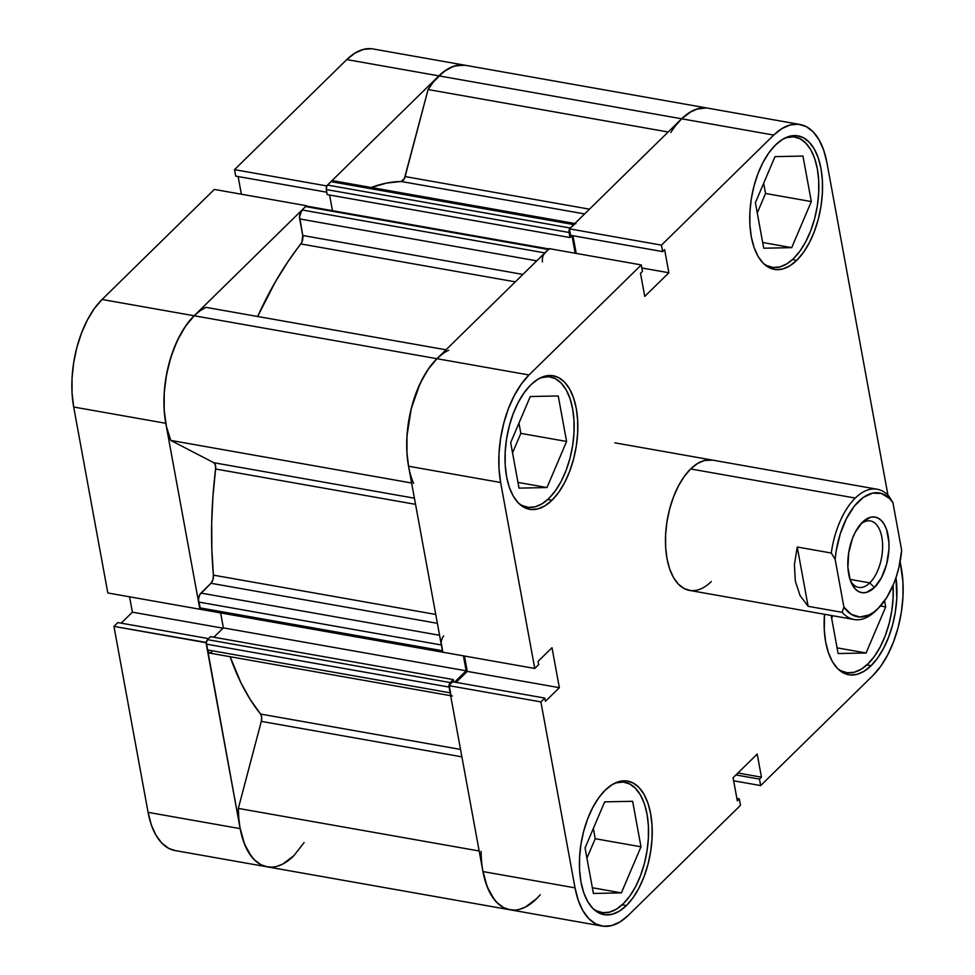 <?xml version="1.0" encoding="UTF-8"?>
<svg xmlns="http://www.w3.org/2000/svg" width="975" height="975" viewBox="0 0 975 975"><rect width="100%" height="100%" fill="white"/><g stroke="black" fill="none" stroke-linecap="round" stroke-linejoin="round"><path stroke-width="1.46" d="M371.536 48.75L363.334 49.42L354.985 53.077L346.783 59.573L438.872 75.867L326.613 185.92L234.524 169.638L346.783 59.573L234.524 169.638L235.706 176.109L326.783 192.209L235.706 176.109L234.524 169.638L326.613 185.92L438.872 75.867L447.074 69.359L455.423 65.703L465.221 65.264M107.811 592.958L199.899 609.253L165.774 423.296L73.686 407.014L107.811 592.958L199.899 609.253L165.774 423.296L164.129 409.354L164.129 394.412L165.75 379.031L168.943 363.821L173.587 349.367L179.498 336.204L186.444 324.858L194.159 315.766L306.418 205.713L194.159 315.766L102.07 299.483L94.356 308.575L87.409 319.922L81.498 333.072L76.867 347.539L73.661 362.749L72.04 378.117L72.052 393.071L73.686 407.014L107.811 592.958M267.235 866.848L260.873 864.691L253.927 859.426L248.016 851.443L243.36 841.047L240.167 828.64L206.273 642.452L113.941 626.401L148.078 812.346L151.271 824.765L155.927 835.161L161.838 843.143L168.785 848.408L175.147 850.566M238.119 176.536L241.361 194.208L238.119 176.536M214.329 189.43L102.07 299.483L214.329 189.43L306.418 205.713L214.329 189.43M129.565 596.81L132.393 612.178L121.18 623.159L132.393 612.178L223.043 628.205L132.393 612.178L129.565 596.81M117.853 622.574L113.941 626.401L148.078 812.346L240.167 828.64L206.03 642.683L113.941 626.401L117.853 622.574L208.54 638.613L117.853 622.574M148.078 812.346A79.389 40.95 100 0 0 175.037 850.541L267.126 866.824A79.389 40.95 -80 0 1 240.167 828.64L148.078 812.346M293.353 856.208A79.389 40.95 -80 0 1 267.126 866.824A79.389 40.95 100 0 1 238.327 808.409L261.3 721.378L261.666 717.186L260.593 714.053L460.517 749.409L260.593 714.053L250.27 699.575L241.02 682.963L230.124 656.711A287.783 148.444 100 0 0 260.593 714.053A6.618 3.412 100 0 1 261.3 721.378L461.882 756.856L261.3 721.378L238.327 808.409L238.79 818.318L239.996 827.702L244.554 844.253L251.684 856.879L256.059 861.425L260.873 864.691L266.053 866.604L271.477 867.141M73.686 407.014L165.774 423.296A79.389 40.95 -80 0 1 194.159 315.766L102.07 299.483A79.389 40.95 100 0 0 73.686 407.014M706.4 107.969L698.21 108.639L689.849 112.296L681.647 118.792A79.389 40.95 -80 0 1 707.874 108.176L373.011 48.957A79.389 40.95 100 0 0 346.783 59.573L438.872 75.867A79.389 40.95 -80 0 1 465.099 65.24A79.389 40.95 100 0 0 438.872 75.867A79.389 40.95 100 0 0 428.086 89.542L668.18 132.003L428.086 89.542L433.302 82.107L443.662 71.699L453.485 66.288L463.186 64.996M615.286 782.962A66.154 34.125 -80 0 1 624.548 782.23A66.154 34.125 -80 0 1 648.546 832.991A66.154 34.125 -80 0 1 623.354 903.667A66.154 34.125 -80 0 1 601.502 912.515A66.154 34.125 -80 0 1 593.068 908.651L596.298 910.735L602.733 912.697L609.558 912.137L616.529 909.09L623.354 903.667L629.789 896.086L635.578 886.628L640.502 875.672L644.365 863.618L647.022 850.943L648.375 838.134L648.375 825.679L647.01 814.052L644.341 803.705L640.477 795.052L635.542 788.397L629.753 784.01L623.317 782.047L615.286 782.962M540.893 377.63A66.154 34.125 -80 0 1 550.156 376.898A66.154 34.125 -80 0 1 574.153 427.659A66.154 34.125 -80 0 1 548.962 498.335A66.154 34.125 -80 0 1 527.109 507.183A66.154 34.125 -80 0 1 518.676 503.319L521.905 505.403L528.34 507.366L535.165 506.805L542.137 503.758L548.962 498.335L555.397 490.754L561.186 481.297L566.109 470.34L569.973 458.287L572.63 445.612L573.982 432.803L573.982 420.347L572.617 408.72L569.948 398.373L566.085 389.707L561.149 383.065L555.36 378.678L548.925 376.716L540.893 377.63M785.618 137.731A66.154 34.125 -80 0 1 794.869 136.988A66.154 34.125 -80 0 1 818.866 187.748A66.154 34.125 -80 0 1 793.687 258.436A66.154 34.125 -80 0 1 771.834 267.284A66.154 34.125 -80 0 1 763.388 263.421L766.618 265.505L773.053 267.455L779.89 266.906L786.849 263.859L793.687 258.436L800.109 250.855L805.898 241.398L810.822 230.441L814.686 218.388L817.355 205.713L818.707 192.904L818.695 180.448L817.342 168.821L814.673 158.474L810.798 149.809L805.874 143.154L800.073 138.767L793.638 136.817L785.618 137.731M837.781 668.765L841.011 670.837L847.446 672.787L854.283 672.238L861.242 669.191L868.079 663.768L874.502 656.187L880.291 646.73L885.215 635.773L889.078 623.72L891.747 611.045L893.1 598.236L893.063 585.317A66.154 34.125 -80 0 1 868.079 663.768A66.154 34.125 -80 0 1 846.227 672.616A66.154 34.125 -80 0 1 837.781 668.753M552.008 500.236A67.811 34.978 -80 0 1 529.62 509.303A67.811 34.978 -80 0 1 505.013 457.275A67.811 34.978 -80 0 1 530.827 384.832L524.233 392.596L518.31 402.297L513.264 413.534L509.303 425.88L506.573 438.872L505.184 452.01L505.184 464.77L506.586 476.69L509.316 487.293L513.289 496.165L518.334 502.99L524.282 507.487L530.875 509.486L537.871 508.913L545.013 505.793L552.008 500.236L558.602 492.46L564.537 482.771L569.583 471.534L573.544 459.188L576.274 446.197L577.663 433.058L577.663 420.298L576.262 408.379L573.519 397.776L569.558 388.903L564.501 382.078L558.565 377.581L551.972 375.582L544.976 376.155L537.834 379.275L530.827 384.832A67.811 34.978 -80 0 1 553.227 375.753A67.811 34.978 -80 0 1 577.834 427.793A67.811 34.978 -80 0 1 552.008 500.236L547.755 499.48L552.008 500.236M626.401 905.568A67.811 34.978 -80 0 1 604.013 914.648A67.811 34.978 -80 0 1 579.406 862.607A67.811 34.978 -80 0 1 605.219 790.164L598.626 797.94L592.702 807.629L587.657 818.866L583.696 831.212L580.966 844.204L579.577 857.342L579.577 870.102L580.978 882.022L583.708 892.625L587.681 901.497L592.727 908.322L598.674 912.819L605.268 914.818L612.263 914.245L619.405 911.125L626.401 905.568L632.994 897.792L638.93 888.103L643.975 876.866L647.936 864.52L650.666 851.528L652.056 838.39L652.056 825.63L650.654 813.711L647.912 803.108L643.951 794.235L638.893 787.41L632.958 782.913L626.364 780.914L619.357 781.487L612.227 784.607L605.219 790.164A67.811 34.978 -80 0 1 627.62 781.085A67.811 34.978 -80 0 1 652.226 833.125A67.811 34.978 -80 0 1 626.401 905.568L622.148 904.812L626.401 905.568M871.126 665.669A67.811 34.978 -80 0 1 848.725 674.737A67.811 34.978 -80 0 1 824.497 614.274L824.302 630.203L825.691 642.123L828.433 652.714L832.394 661.598L837.452 668.423L843.387 672.921L849.981 674.919L856.988 674.347L864.118 671.227L871.126 665.669L877.719 657.893L883.642 648.204L888.688 636.967L892.649 624.622L895.379 611.63L896.768 598.492L895.988 577.627A67.811 34.978 -80 0 1 871.126 665.669L866.86 664.913L871.126 665.669M796.733 260.337A67.811 34.978 -80 0 1 774.333 269.405A67.811 34.978 -80 0 1 749.738 217.376A67.811 34.978 -80 0 1 775.552 144.934L768.958 152.697L763.023 162.386L757.977 173.623L754.016 185.981L751.286 198.973L749.897 212.099L749.909 224.872L751.298 236.791L754.041 247.382L758.002 256.267L763.059 263.092L768.995 267.589L775.588 269.587L782.596 269.015L789.726 265.895L796.733 260.337L803.327 252.562L809.262 242.873L814.296 231.636L818.269 219.29L820.987 206.298L822.376 193.16L822.376 180.399L820.974 168.48L818.244 157.877L814.271 149.004L809.226 142.179L803.29 137.682L796.685 135.683L789.689 136.256L782.547 139.376L775.552 144.934A67.811 34.978 -80 0 1 797.952 135.854A67.811 34.978 -80 0 1 822.547 187.882A67.811 34.978 -80 0 1 796.733 260.337L792.468 259.582L796.733 260.337M711.311 581.551A66.154 34.125 -80 0 1 689.459 590.399A66.154 34.125 -80 0 1 665.462 539.638A66.154 34.125 -80 0 1 690.641 468.951L684.218 476.531L678.429 485.989L673.506 496.957L669.642 508.999L666.973 521.674L665.62 534.495L665.62 546.951L666.985 558.565L669.654 568.913L673.53 577.578L678.454 584.232L684.255 588.62L690.69 590.57M641.282 264.92L549.205 248.637L436.934 358.69L529.023 374.973L641.282 264.92L642.476 271.403L640.502 273.329L644.743 296.412L668.874 272.756L664.633 249.673L662.671 251.611L661.477 245.127L773.736 135.074L781.938 128.578L790.298 124.922L798.488 124.252L806.215 126.592L813.162 131.857L819.073 139.839L823.729 150.235L826.922 162.654L887.957 495.202L826.922 162.654A79.389 40.95 -80 0 0 799.963 124.459L707.874 108.176A79.389 40.95 100 0 0 681.647 118.792L569.388 228.845L570.582 235.316L662.671 251.611L664.633 249.673L668.874 272.756L641.842 267.979L668.874 272.756L644.743 296.412L640.502 273.329L642.476 271.403L641.282 264.92L549.205 248.637L436.934 358.69L429.219 367.794L422.273 379.141L416.362 392.291L411.73 406.758L408.537 421.968L406.904 437.336L406.916 452.29L408.549 466.233L442.674 652.178L534.763 668.46L500.638 482.515L499.005 468.573L498.993 453.619L500.626 438.25L503.819 423.04L508.45 408.574L514.361 395.423L521.308 384.077L529.023 374.973L641.282 264.92M540.223 894.709A79.389 40.95 -80 0 1 509.901 909.76A79.389 40.95 100 0 1 482.942 871.565L575.031 887.847A79.389 40.95 -80 0 0 601.989 926.043A79.389 40.95 -80 0 0 628.217 915.428L740.476 805.362L739.294 798.891L736.881 798.464L739.294 798.891L737.319 800.828L733.078 777.745L757.209 754.089L761.451 777.172L759.476 779.098L760.671 785.57L733.639 780.792L760.671 785.57L872.93 675.517L760.671 785.57L759.476 779.098L761.451 777.172L757.209 754.089L733.078 777.745L737.319 800.828L739.294 798.891L740.476 805.362L628.217 915.428L620.015 921.923L611.666 925.58L603.464 926.25L595.737 923.91L588.79 918.645L582.879 910.662L578.236 900.266L575.031 887.847L540.906 701.902L448.817 685.62L482.942 871.565L575.031 887.847L540.906 701.902L544.806 698.076L545.415 701.342L559.345 687.68L552.008 647.705L538.078 661.367L538.675 664.633L534.763 668.46L500.638 482.515L408.549 466.233L442.674 652.178L534.763 668.46L538.675 664.633L538.078 661.367L552.008 647.705L559.345 687.68L545.415 701.342L544.806 698.076L452.717 681.793L448.817 685.62L482.942 871.565L486.147 883.972L490.791 894.38L496.702 902.362L503.648 907.628L510.01 909.773M464.441 656.029L467.257 671.397L456.056 682.378L467.257 671.397L559.345 687.68L467.257 671.397L464.441 656.029M572.983 235.743L576.225 253.415L572.983 235.743M900.144 561.576L902.947 581.929L902.96 596.883L901.339 612.251L898.133 627.461L893.502 641.928L887.591 655.078L880.644 666.425L872.93 675.517A79.389 40.95 -80 0 0 901.314 567.986L900.144 561.576M712.603 460.127L704.438 460.492L697.478 463.539L690.641 468.951A66.154 34.125 -80 0 1 712.493 460.102L712.408 460.09M569.388 228.845L661.477 245.127L773.736 135.074L681.647 118.792L569.388 228.845L661.477 245.127L662.671 251.611L570.582 235.316L569.388 228.845M529.023 374.973L436.934 358.69A79.389 40.95 100 0 0 408.549 466.233L500.638 482.515A79.389 40.95 -80 0 1 529.023 374.973M670.861 132.478A79.389 40.95 -80 0 1 681.647 118.792L773.736 135.074A79.389 40.95 -80 0 1 799.963 124.459M757.258 212.952L765.546 193.477L763.669 183.239L765.546 193.477L757.258 212.952M831.651 618.284L832.735 615.737L831.651 618.284M586.938 858.183L595.225 838.707L593.348 828.47L595.225 838.707L586.938 858.183M512.545 452.851L520.833 433.375L518.956 423.138L520.833 433.375L512.545 452.851M448.817 685.62L452.717 681.793L544.806 698.076L540.906 701.902L448.817 685.62M761.451 777.172L737.917 773.004L761.451 777.172M759.476 779.098L735.942 774.942L759.476 779.098M831.139 615.444L838.122 653.543L866.092 652.982L837.074 647.851L866.092 652.982L885.714 606.901L880.474 605.975L885.714 606.901L884.581 600.783L885.714 606.901L866.092 652.982L838.122 653.543L831.139 615.444M755.381 202.715L763.73 248.211L791.7 247.638L762.682 242.507L791.7 247.638L811.322 201.569L765.546 193.477L811.322 201.569L802.961 156.061L775.003 156.634L755.381 202.715L763.73 248.211L791.7 247.638L811.322 201.569L802.961 156.061L775.003 156.634L755.381 202.715M510.668 442.613L519.017 488.122L546.987 487.549L517.969 482.418L546.987 487.549L566.597 441.468L520.833 433.375L566.597 441.468L558.248 395.96L530.278 396.533L510.668 442.613L519.017 488.122L546.987 487.549L566.597 441.468L558.248 395.96L530.278 396.533L510.668 442.613M604.671 801.864L585.061 847.945L593.409 893.453L621.38 892.881L592.361 887.75L621.38 892.881L640.989 846.8L595.225 838.707L640.989 846.8L632.641 801.292L604.671 801.864L585.061 847.945L593.409 893.453L621.38 892.881L640.989 846.8L632.641 801.292L604.671 801.864M869.773 582.879A33.735 17.404 100 0 0 882.009 538.151A33.735 17.404 100 0 0 860.413 524.379A33.735 17.404 -80 0 1 870.382 520.942A33.735 17.404 -80 0 1 882.619 546.829A33.735 17.404 -80 0 1 869.773 582.879L849.981 579.382L869.773 582.879A33.735 17.404 -80 0 1 858.634 587.389A33.735 17.404 -80 0 1 850.444 580.747A33.735 17.404 100 0 0 869.773 582.879L874.404 587.511L869.773 582.879M862.412 522.21A38.366 19.792 -80 0 1 888.128 535.531A38.366 19.792 -80 0 1 874.404 587.511L881.485 577.627L886.592 564.281L888.92 549.498L888.92 542.271L886.58 529.535L884.325 524.513L881.473 520.65L878.109 518.103L874.38 516.969L870.419 517.298L862.412 522.21L855.331 532.082L852.479 538.444L848.689 552.788L847.909 567.438L850.249 580.186L855.343 589.071L858.707 591.606L862.436 592.739L866.397 592.422L874.404 587.511A38.366 19.792 -80 0 1 851.346 582.952A38.366 19.792 -80 0 1 862.01 522.612A38.366 19.792 -80 0 1 862.412 522.21L861.608 523.027L862.412 522.21M877.342 609.241A66.154 34.125 -80 0 1 875.952 610.655A66.154 34.125 100 0 0 876.659 609.96L878.889 607.669A62.851 32.419 -80 0 1 878.231 608.339L875.952 610.655A66.154 34.125 -80 0 1 854.1 619.515A66.154 34.125 -80 0 1 842.168 612.337L808.129 606.316L800.048 595.518L795.356 581.271L794.393 564.683L797.245 547.012L831.285 553.032A66.154 34.125 -80 0 1 855.282 498.067L690.641 468.951L855.282 498.067A66.154 34.125 -80 0 1 877.134 489.218A66.154 34.125 -80 0 1 889.066 496.385A66.154 34.125 100 0 0 855.282 498.067A66.154 34.125 100 0 0 831.285 553.032L835.136 559.297A62.851 32.419 -80 0 1 858.597 501.382A62.851 32.419 -80 0 1 892.917 502.649L889.066 496.385L892.917 502.649L901.68 550.424A62.851 32.419 -80 0 1 878.889 607.669M843.899 607.059L835.136 559.297L836.233 550.692L840.243 533.898L846.398 518.7L854.234 506.257L863.143 497.518L872.467 493.155L881.473 493.484L889.48 498.493L892.917 502.649L901.68 550.424L898.877 567.535L896.573 575.811L893.746 583.696L886.677 597.651L878.231 608.339L873.673 612.19L869.017 614.957L859.779 616.992L851.187 614.299L843.899 607.059L842.168 612.337A66.154 34.125 100 0 0 875.952 610.655L878.231 608.339A62.851 32.419 -80 0 1 843.899 607.059L842.168 612.337L808.129 606.316L797.245 547.012L831.285 553.032L835.136 559.297L843.899 607.059M808.129 606.316L800.048 595.518L795.356 581.271L794.393 564.683L797.245 547.012L808.129 606.316M170.783 440.42L411.621 483.003L170.783 440.42L166.42 426.538L164.202 410.365L164.227 392.742L166.518 374.619L170.942 356.972L177.255 340.714L185.14 326.735L194.159 315.766A79.389 40.95 100 0 0 170.783 440.42L213.83 462.723L170.783 440.42M413.558 483.344A79.389 40.95 -80 0 1 436.934 358.69L194.159 315.766L199.973 310.842L205.908 307.344A79.389 40.95 100 0 0 194.159 315.766L436.934 358.69L442.747 353.779M676.077 125.032L681.647 118.792L438.872 75.867L681.647 118.792L691.336 111.43L696.26 109.224L705.961 107.92M543.623 254.609L548.328 249.49L305.553 206.554L302.067 209.978A6.618 3.412 100 0 0 299.703 218.936L536.737 260.849L299.703 218.936L302.75 235.487A6.618 3.412 100 0 1 300.848 243.933L515.312 281.86L300.848 243.933A287.783 148.444 100 0 0 257.632 316.485L275.377 281.86L287.747 261.958L301.872 242.178L302.75 235.487L299.569 216.523L302.067 209.978L305.553 206.554L307.442 206.761M401.176 181.484A287.783 148.444 100 0 0 371.219 187.505L386.624 183.068L401.176 181.484L404.406 178.522L428.086 89.542L405.112 176.572L589.461 209.162L405.112 176.572A6.618 3.412 100 0 1 401.176 181.484L584.61 213.927L401.176 181.484M213.415 575.14L435.752 614.457L213.415 575.14L211.843 549.51L211.685 523.112L212.952 496.19L215.609 468.999A287.783 148.444 100 0 0 213.415 575.14L212.916 579.723L210.941 583.282L437.385 623.317L210.941 583.282A6.618 3.412 100 0 0 213.415 575.14M415.545 504.355L215.609 468.999L215.39 465.026L213.83 462.723L414.412 498.201L213.83 462.723A6.618 3.412 100 0 1 215.609 468.999L415.545 504.355M569.461 229.247A3.303 1.706 -80 0 0 569.071 232.477L326.296 189.552L327.222 194.61L326.296 189.552L569.071 232.477L569.997 237.547L327.222 194.61L569.997 237.547L571.959 235.633L575.189 253.232L571.959 235.633L569.997 237.547L569.01 231.27L570.253 228.004L575.116 223.738M536.677 898.584L525.537 906.994L519.858 909.224M514.264 910.077L508.828 909.541L503.648 907.628L498.834 904.361L494.459 899.815L487.329 887.189L482.771 870.638M450.791 694.724L449.207 684.572L453.314 679.575L453.753 681.976L453.314 679.575L210.539 636.638L453.314 679.575L450.255 682.573L207.48 639.649L210.539 636.638L207.48 639.649L450.255 682.573A3.303 1.706 -80 0 0 449.048 685.388M454.618 682.122L466.148 670.812L463.405 655.846L466.148 670.812L223.373 627.888L220.618 612.922L223.373 627.888L213.842 637.223L223.373 627.888L466.148 670.812L454.618 682.122M443.942 652.312L443.272 652.251M442.735 651.69L441.212 642.562M408.574 466.342L406.977 453.302L407.002 435.679L411.255 408.61L420.03 383.65L427.915 369.659L436.934 358.69A79.389 40.95 -80 0 1 448.695 350.269M542.478 261.861A6.618 3.412 -80 0 1 544.854 252.903L302.067 209.978L544.854 252.903L549.023 249.064M570.253 228.004L327.478 185.067L330.964 181.655L573.739 224.579L570.253 228.004L327.478 185.067A3.303 1.706 100 0 0 326.296 189.552L326.869 185.92L330.964 181.655L332.341 180.802L334.742 182.045M304.139 842.522L293.902 855.648L282.762 864.057L277.083 866.287M211.794 652.19L209.089 652.897L207.358 649.898L206.225 642.915L207.48 639.649A3.303 1.706 100 0 0 206.298 644.122L207.358 649.898L450.133 692.823L449.073 687.058L206.298 644.122L449.073 687.058M201.849 608.961L201.155 609.387M200.497 609.314L198.437 599.637L199.717 594.787L210.941 583.282L200.935 593.08A6.618 3.412 100 0 0 198.571 602.038L441.358 644.975L442.406 650.739L199.631 607.815L198.571 602.038L441.358 644.975A6.618 3.412 -80 0 1 443.722 636.017M332.475 210.685L329.611 195.037L332.475 210.685M446.014 349.806L205.908 307.344L446.014 349.806M479.164 850.992L238.327 808.409L479.164 850.992M601.989 926.043L509.901 909.76A79.389 40.95 -80 0 1 481.102 851.333M439.579 635.273L200.935 593.08L439.579 635.273M302.75 235.487L522.905 274.426L302.75 235.487M452.388 696.004A6.618 3.412 -80 0 1 450.133 692.823L207.358 649.898A6.618 3.412 100 0 0 209.601 653.079L450.669 695.699M573.739 224.579A6.618 3.412 -80 0 1 575.92 223.702L333.145 180.765A6.618 3.412 100 0 0 330.964 181.655L573.739 224.579M442.406 650.739L199.631 607.815A3.303 1.706 100 0 0 200.752 609.399L443.54 652.336A3.303 1.706 -80 0 1 443.454 652.312M549.425 249.052L306.65 206.115A3.303 1.706 100 0 0 305.553 206.554L548.328 249.49A3.303 1.706 -80 0 1 549.266 249.039M619.771 781.377L624.451 782.206M545.378 376.045L550.058 376.874M790.103 136.147L794.783 136.975M841.449 671.775L846.117 672.604M767.057 266.443L771.725 267.272M522.344 506.342L527.012 507.171M596.737 911.674L601.404 912.503M854.1 619.515L689.349 590.375M877.134 489.218L614.823 442.833M509.901 909.76L267.126 866.824"/></g></svg>
